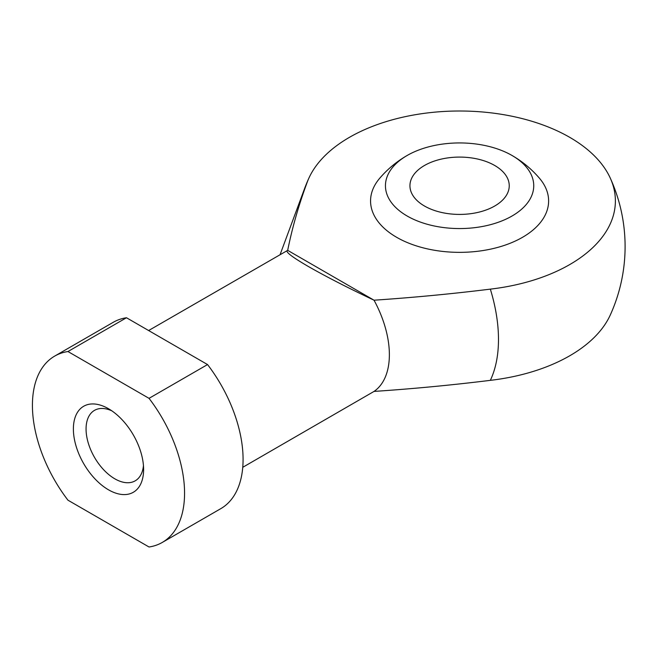<?xml version="1.0" encoding="UTF-8"?>
<svg xmlns="http://www.w3.org/2000/svg" width="658" height="658" viewBox="0 0 658 658"><rect width="100%" height="100%" fill="white"/><g stroke="black" fill="none" stroke-linecap="round" stroke-linejoin="round"><path stroke-width="0.99" d="M308.882 178.145A155.798 89.949 180 0 0 306.858 183.204A141.256 81.551 -120 0 0 304.399 189.043A165.512 165.512 0 0 1 308.882 178.145A155.798 89.949 180 0 1 459.588 111.005A155.798 89.949 180 0 1 610.295 178.145A155.798 89.949 180 0 1 490.342 289.133A141.256 81.551 -120 0 1 498.484 339.438A141.256 81.551 -120 0 1 490.342 380.349C451.873 385.103 413.101 388.796 374.032 391.42L242.761 467.303M306.858 183.204C298.625 205.411 292.234 227.791 287.686 250.353C284.692 251.364 291.527 256.71 308.191 266.4C325.62 276.393 347.564 287.661 374.032 300.204L287.686 250.353L148.626 330.538M374.032 391.42A82.752 47.779 -120 0 0 374.032 300.204C413.101 297.572 451.873 293.887 490.342 289.133M494.701 165.479A49.654 28.664 0 0 0 440.589 159.269A49.654 28.664 0 0 0 409.942 185.753A49.654 28.664 0 0 0 424.484 206.02A49.654 28.664 0 0 0 478.596 212.238A49.654 28.664 0 0 0 509.243 185.753A49.654 28.664 0 0 0 494.701 165.479M111.827 410.831A40.689 23.491 -120 0 0 94.489 410.37A40.689 23.491 -120 0 0 88.254 442.974A40.689 23.491 -120 0 0 114.837 478.827A40.689 23.491 -120 0 0 135.178 480.842A40.689 23.491 -120 0 0 143.452 465.601M108.496 408.725A49.654 28.664 -120 0 0 73.383 428.991A49.654 28.664 -120 0 0 108.496 489.807A49.654 28.664 -120 0 0 143.608 469.532A49.654 28.664 -120 0 0 108.496 408.725L108.496 408.725M512.023 155.477A74.148 42.811 0 0 0 511.792 155.346A74.148 42.811 0 0 0 407.392 155.346A74.148 42.811 0 0 0 407.162 216.021A74.148 42.811 0 0 0 512.023 216.021A74.148 42.811 0 0 0 512.023 155.477M407.392 155.346A105.099 105.099 0 0 0 379.806 178.145A89.027 51.398 0 0 0 396.642 237.299A89.027 51.398 0 0 0 511.505 242.712A89.027 51.398 0 0 0 539.371 178.145A105.099 105.099 0 0 0 511.792 155.346M490.342 380.349A155.798 89.949 0 0 0 610.295 314.976A165.512 165.512 0 0 0 610.295 178.145M126.476 317.748L67.955 351.536L149.037 398.345L207.55 364.565L126.476 317.748A107.583 62.115 -120 0 0 113.225 322.313L54.704 356.093A107.583 62.115 -120 0 0 67.955 500.187L149.037 546.995A107.583 62.115 -120 0 0 162.287 542.431A107.583 62.115 -120 0 0 149.037 398.345M67.955 351.536A107.583 62.115 -120 0 0 54.704 356.093M162.287 542.431L220.8 508.65A107.583 62.115 -120 0 0 207.55 364.565M280.086 254.638L304.399 189.043"/></g></svg>
